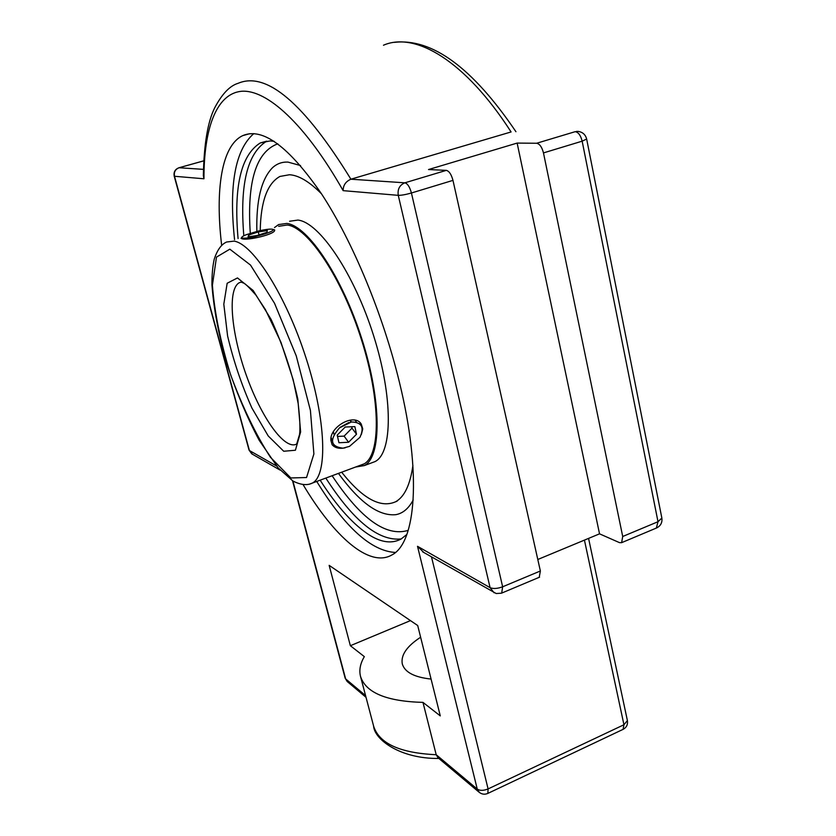 <?xml version="1.0" encoding="UTF-8"?>
<svg xmlns="http://www.w3.org/2000/svg" width="836" height="836" viewBox="0 0 836 836"><rect width="100%" height="100%" fill="white"/><g stroke="black" fill="none" stroke-linecap="round" stroke-linejoin="round"><path stroke-width="1.25" d="M253.799 133.624C235.188 149.769 228.771 185.111 234.561 239.618M316.74 481.452C344.986 527.401 371.205 551.07 395.407 552.46M221.655 245.324C215.071 189.971 221.467 145.516 242.764 135.62C262.556 127.135 288.786 146.519 321.452 193.764C352.51 241.029 382.961 314.19 399.441 382.334C421.929 474.158 415.879 542.909 391.896 554.958C369.251 568.093 334.097 536.597 303.113 484.671M320.157 480.188C337.232 506.961 353.994 525.468 370.442 535.688C382.073 542.658 392.303 543.755 401.123 539.001L406.86 534.455M274.156 141.305L269.955 140.939L260.278 142.956C240.946 155.036 233.547 186.898 238.072 238.563M287.897 162.079L300.521 165.549L287.897 162.079C281.931 161.86 276.768 163.762 272.421 167.796C276.768 163.762 281.931 161.86 287.897 162.079M413.203 499.97C408.658 508.518 402.847 513.419 395.794 514.673C378.76 516.334 359.637 502.572 338.444 473.395C359.637 502.572 378.76 516.334 395.794 514.673C402.847 513.419 408.658 508.518 413.203 499.97M256.851 231.394C256.161 200.358 261.354 179.155 272.431 167.796C261.354 179.155 256.161 200.358 256.851 231.394M383.463 45.228C415.137 31.371 465.192 60.537 511.089 131.952L350.911 179.207C304.032 103.141 266.433 71.175 238.093 83.318C229.9 85.732 222.125 93.841 214.789 107.656C207.756 121.596 203.942 144.262 203.357 175.664L203.953 178.779C203.848 129.172 216.075 93.893 241.301 91.291C266.517 89.055 305.098 123.623 343.147 190.65L398.26 195.342C401.353 195.394 405.742 194.61 411.427 192.991C409.776 186.971 407.592 183.575 404.875 182.812C399.618 185.028 397.413 189.208 398.26 195.342L490.095 587.666L494.086 592.787M539.23 577.31L540.37 570.988L452.976 180.377C451.377 174.421 449.162 171.077 446.33 170.366L404.875 182.812L350.911 179.207C345.738 181.464 343.147 185.279 343.147 190.65M501.694 593.1L502.645 586.788C497.451 588.69 493.271 588.983 490.095 587.666L417.509 546.305L423.862 552.523M438.054 757.761L436.193 754.72C399.984 753.058 379.126 743.528 373.619 726.129L360.515 676.408C365.75 692.741 386.566 701.404 422.974 702.386L440.279 715.888L417.707 625.537L329.154 565.355L350.357 645.716L364.339 656.626C360.232 663.565 358.957 670.158 360.515 676.408M446.33 170.366L428.523 169.541L517.139 143.081L536.618 143.259C539.69 143.865 541.968 147.084 543.473 152.915L622.715 536.493L621.618 542.668L619.466 542.627L599.537 533.838L537.788 559.493M536.618 143.259L575.22 131.67C578.387 132.224 580.696 135.401 582.159 141.169L586.653 139.048C585.493 134.606 582.661 132.057 578.136 131.409L576.391 131.419M422.974 702.386L436.193 754.72L477.251 789.09L479.415 792.476M599.537 533.838L517.139 143.081M431.083 679.072C414.363 677.275 404.76 672.238 402.294 663.941C400.684 655.152 406.798 646.249 420.633 637.231M410.455 620.615L350.357 645.716M272.087 229.168L274.605 229.879C276.653 233.944 247.456 240.904 241.97 238.751L241.061 238.323L241.667 237.696M336.762 447.741L332.122 444.742L330.878 440.457C329.394 426.935 354.464 412.566 361.267 424.103L362.751 428.92L361.413 434.333M359.658 465.527L363.712 464.105C380.714 455.704 381.017 401.081 361.424 339.562C342.008 278.022 308.014 227.329 287.218 224.999L278.66 226.316M355.572 467.042L364.329 465.568C381.55 457.062 381.853 401.729 361.988 339.395C342.3 277.029 307.857 225.73 286.821 223.431L278.618 224.56L274.49 227.57M321.505 193.837C309.456 181.694 298.797 175.33 289.507 174.734L279.945 176.438C267.342 183.418 260.769 201.466 260.226 230.6M341.663 472.204C362.542 498.601 380.537 508.455 395.637 501.757C404.457 496.845 410.215 484.734 412.911 465.401M371.351 462.966L375.05 461.587C392.617 452.955 393.307 397.643 373.546 335.487C353.962 273.299 319.31 222.251 297.93 220.077L289.58 221.258M246.986 238.918L262.817 234.54C270.822 232.053 274.145 230.318 272.797 229.336L274.553 230.37M272.797 229.336C270.634 228.782 265.869 229.336 258.502 230.987L246.286 234.686C242.335 236.316 240.925 237.434 242.074 238.03C245.711 238.657 252.618 237.487 262.817 234.54M258.261 231.938L267.353 230.579L266.893 232.356L257.216 235.501L248.062 236.86L248.647 235.052L258.261 231.938L259.035 234.916M248.647 235.052L249.086 236.703M345.132 447.824L342.739 448.221C337.995 448.66 334.431 447.459 332.059 444.637M360.065 422.734L360.671 424.887M356.554 422.264L355.133 420.247M331.129 437.656L332.31 440.676M348.863 422.504L340.095 427.332M339.468 427.896C329.196 439.851 330.377 446.602 343.011 448.169L349.511 446.361L359.94 437.332C364.569 427.332 361.727 422.211 351.402 421.981L339.468 427.896M337.504 436.434L344.108 436.12L351.998 428.126L351.695 426.747M348.57 442.265L338.946 442.746L337.211 435.138L345.205 427.029L354.872 426.611L356.502 434.239L348.57 442.265L344.108 436.12M356.502 434.239L351.998 428.126M350.692 422.086L350.347 420.487L351.444 421.971M333.407 431.804L333.992 434.333M408.229 530.358C386.117 537.099 360.744 518.884 332.122 475.736M250.277 233.275C246.892 181.663 256.056 151.839 277.792 143.813M260.278 142.956L266.726 141.159C247.289 153.166 239.65 184.714 243.819 235.794M325.821 478.077C353.492 521.037 378.624 541.32 401.217 538.948M621.618 542.668L656.772 527.882C660.743 525.781 662.436 522.5 661.851 518.038L658.005 521.716L656.354 528.059M487.67 793.489L623.311 729.253C626.624 727.341 627.982 724.446 627.397 720.569L623.949 724.749L623.071 729.368M437.709 757.479L478.986 792.12C481.724 794.346 484.681 794.775 487.858 793.395L488.088 788.923C483.584 790.751 479.969 790.804 477.251 789.09L417.509 546.305M347.536 681.8L345.153 678.174L347.18 681.497L366.022 697.318M365.572 695.583L345.644 678.905L292.903 481.013M252.462 454.241L249.055 450.113L251.761 453.844L280.091 470.083M174.212 176.166L174.505 176.271C173.773 172.08 175.309 169.238 179.103 167.743L178.852 167.785C175.048 169.3 173.501 172.091 174.212 176.166L249.055 450.113M203.42 169.363L179.103 167.743L203.723 160.867M276.486 465.945L249.4 450.51L174.505 176.271L203.953 178.779M540.37 570.988L502.645 586.788L411.427 192.991L452.976 180.377M584.437 540.108L623.949 724.749L488.088 788.923L431.491 556.901M543.473 152.915L582.159 141.169L658.005 521.716L622.715 536.493M241.186 282.119L239.326 282.693L241.071 282.098L243.715 283.122C245.126 283.498 249.159 287.448 255.826 294.972L265.336 309.477L280.959 342.311L293.175 379.701L298.17 403.506C299.894 418.564 300.354 428.858 299.56 434.406L296.696 444.02C284.7 450.698 261.145 417.289 246.254 375.103C231.175 333.031 227.204 289.047 239.326 282.693L241.019 282.087M234.111 241.123L226.681 242.001C221.352 244.237 217.193 250.027 214.183 259.379C212.647 266.454 211.895 274.856 211.936 284.606C213.598 307.847 218.415 333.721 226.368 362.207C235.762 390.673 246.704 416.704 259.191 440.29L278.158 467.909L292.976 481.055C300.751 484.974 307.23 485.643 312.413 483.062C327.754 475.256 326.207 420.56 306.122 358.257C286.194 295.934 253.256 244.06 234.111 241.123M309.153 484.263L364.13 463.865M229.816 249.17L250.518 265.075L274.511 303.259L296.247 355.885L310.417 410.424L313.887 453.958L306.551 477.523L290.844 477.962L270.425 457.261C255.764 434.532 242.482 407.007 230.59 374.674C220.443 341.757 214.392 311.943 212.407 285.233L216.482 257.112L229.816 249.17M237.487 277.939L227.162 283.258L223.808 304.189L227.601 335.978C233.422 360.703 241.52 384.706 251.897 408.01L268.22 435.953L283.717 451.252L295.411 450.238L300.626 431.919L297.815 399.096C291.764 371.748 282.84 345.153 271.052 319.3L253.151 290.489L237.487 277.939M242.764 135.62L249.682 133.718M345.153 678.174L292.537 480.784M422.65 551.823L496.176 593.518L501.422 593.205L539.596 577.153M203.723 160.836L178.998 167.743M438.89 758.461C399.754 758.9 374.298 739.181 373.619 726.129M627.397 720.569L588.575 538.394M661.851 518.038L586.653 139.048M394.383 42.364C432.087 38.007 472.601 67.779 515.927 131.701M397.048 501.213L395.637 501.757M375.05 461.587L364.329 465.568M243.631 238.918L242.137 238.051"/></g></svg>
